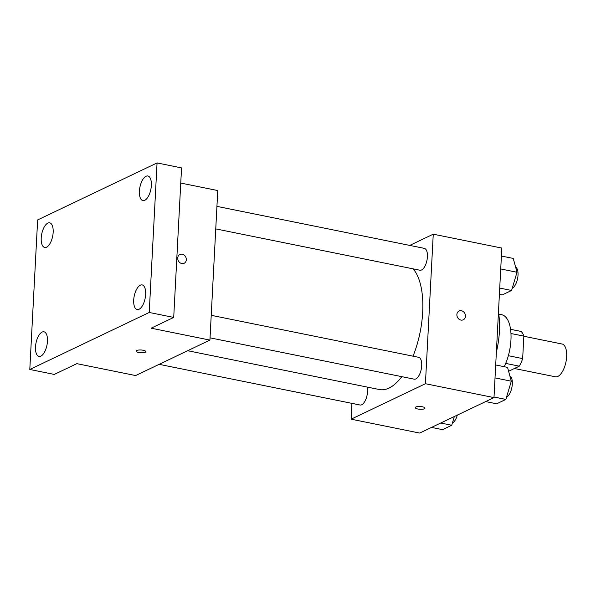 <?xml version="1.0" encoding="UTF-8"?>
<svg xmlns="http://www.w3.org/2000/svg" width="596" height="596" viewBox="0 0 596 596"><rect width="100%" height="100%" fill="white"/><g stroke="black" fill="none" stroke-linecap="round" stroke-linejoin="round"><path stroke-width="0.89" d="M514.4 368.499L555.383 376.799A16.733 7.435 -78.6 0 0 565.984 361.876A16.733 7.435 -78.6 0 0 562.021 343.996L523.832 336.263M510.966 333.514L523.839 336.114A21.598 9.596 -78.6 0 0 521.12 331.45L510.556 329.312M523.839 336.114L522.662 358.598A21.598 9.596 -78.6 0 1 519.302 366.168L508.604 371.271M505.699 363.411L519.302 366.168M510.221 346.991A22.313 9.909 101.4 0 1 508.82 353.897M508.343 355.7L522.662 358.598M498.748 314.114L501.676 314.71A33.465 14.863 101.4 0 1 510.981 333.797A33.465 14.863 101.4 0 1 504.216 366.704M498.457 312.334A52.984 23.535 101.4 0 1 496.371 352.109M409.743 245.41L433.255 234.183L501.825 248.07L493.987 397.599L419.673 433.068L351.111 419.182L351.938 403.373M433.255 234.183L425.417 383.72L493.987 397.599M425.417 383.72L351.111 419.182M417.774 409.005A4.88 1.386 3 0 1 415.226 407.642A4.88 1.386 3 0 1 420.173 406.509A4.88 1.386 3 0 1 424.97 408.156A4.88 1.386 3 0 1 417.774 409.005M187.658 350.716L379.458 389.553A64.137 28.489 -78.6 0 0 401.808 376.665M413.028 356.177A64.137 28.489 -78.6 0 0 413.103 268.848M215.752 228.894L419.897 270.226A11.153 4.954 -78.6 0 0 426.967 260.273A11.153 4.954 -78.6 0 0 424.322 248.361L216.937 206.372M210.045 337.843L414.183 379.168A11.153 4.954 -78.6 0 0 421.253 369.222A11.153 4.954 -78.6 0 0 418.615 357.302L211.222 315.314M159.132 364.335L360.044 405.012A11.153 4.954 -78.6 0 0 365.892 399.193A11.153 4.954 -78.6 0 0 367.27 387.08M465.461 316.267A4.88 4.15 -115.5 0 1 463.278 319.799A4.88 4.15 -115.5 0 1 457.43 317.184A4.88 4.15 -115.5 0 1 459.069 310.993A4.88 4.15 -115.5 0 1 463.442 311.715A4.88 4.15 -115.5 0 1 465.461 316.267M459.069 310.993A4.88 4.15 -115.5 0 1 463.442 311.715A4.88 4.15 -115.5 0 1 465.454 316.267A4.88 4.15 -115.5 0 1 463.271 319.806M424.97 408.148A4.88 1.386 3 0 1 417.781 408.998A4.88 1.386 3 0 1 415.226 407.642M209.926 340.092L135.62 375.555L76.847 363.657L54.288 374.422L29.8 369.468L37.637 219.931L157.061 162.931L181.549 167.893L173.712 317.422L151.153 328.187L209.926 340.092L217.763 190.556L180.759 183.061M157.061 162.931L149.224 312.468L173.712 317.422M149.224 312.468L29.8 369.468M145.811 351.633A4.88 1.386 3 0 1 138.615 352.482A4.88 1.386 3 0 1 136.067 351.118A4.88 1.386 3 0 1 141.014 349.994A4.88 1.386 3 0 1 145.811 351.633A4.88 1.386 3 0 1 138.615 352.482A4.88 1.386 3 0 1 136.067 351.118M179.91 254.477A4.88 4.15 -115.5 0 1 184.283 255.2A4.88 4.15 -115.5 0 1 186.295 259.744A4.88 4.15 -115.5 0 1 184.112 263.283A4.88 4.15 -115.5 0 1 178.271 260.661A4.88 4.15 -115.5 0 1 179.91 254.47A4.88 4.15 -115.5 0 1 184.283 255.192A4.88 4.15 -115.5 0 1 186.295 259.744A4.88 4.15 -115.5 0 1 184.112 263.283M144.754 200.323A12.561 5.58 101.4 0 1 142.891 200.606A12.561 5.58 101.4 0 1 139.583 189.178A12.561 5.58 101.4 0 1 146.013 176.267A12.561 5.58 101.4 0 1 147.875 175.984A12.561 5.58 101.4 0 1 151.183 187.412A12.561 5.58 101.4 0 1 144.754 200.323M46.555 247.184A12.561 5.58 101.4 0 1 44.7 247.474A12.561 5.58 101.4 0 1 41.392 236.046A12.561 5.58 101.4 0 1 47.822 223.135A12.561 5.58 101.4 0 1 49.684 222.852A12.561 5.58 101.4 0 1 52.984 234.273A12.561 5.58 101.4 0 1 46.555 247.184M40.848 356.132A12.561 5.58 101.4 0 1 38.986 356.415A12.561 5.58 101.4 0 1 35.678 344.987A12.561 5.58 101.4 0 1 42.107 332.076A12.561 5.58 101.4 0 1 43.97 331.793A12.561 5.58 101.4 0 1 47.278 343.221A12.561 5.58 101.4 0 1 40.848 356.132M139.047 309.264A12.561 5.58 101.4 0 1 137.184 309.548A12.561 5.58 101.4 0 1 133.876 298.119A12.561 5.58 101.4 0 1 140.306 285.208A12.561 5.58 101.4 0 1 142.168 284.925A12.561 5.58 101.4 0 1 145.476 296.354A12.561 5.58 101.4 0 1 139.047 309.264M501.407 256.034L513.253 258.433L517.008 272.26L511.577 290.475L502.383 294.864L499.403 294.26M500.729 268.96L517.008 272.26M499.724 288.077L511.577 290.475M512.225 288.285A11.153 4.954 -78.6 0 0 517.768 277.52A11.153 4.954 -78.6 0 0 515.562 266.941M454.331 416.53L451.723 425.261L442.53 429.649L431.519 427.414M440.712 423.026L451.723 425.261M452.379 423.063A11.153 4.954 -78.6 0 0 457.311 415.107M495.693 364.975L507.546 367.374L511.301 381.202L505.862 399.417L496.669 403.805L485.658 401.577M495.015 377.909L511.301 381.202M494.017 397.018L505.862 399.417M506.518 397.227A11.153 4.954 -78.6 0 0 512.061 386.469A11.153 4.954 -78.6 0 0 509.856 375.882"/></g></svg>
